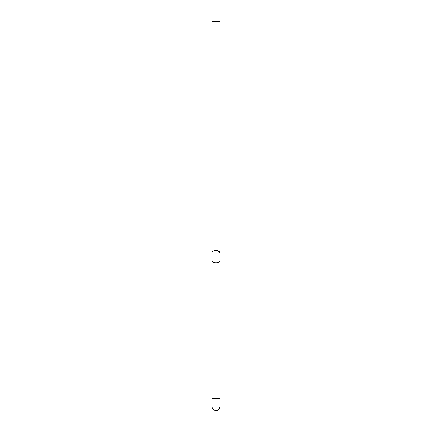 <?xml version="1.0" encoding="UTF-8"?>
<svg xmlns="http://www.w3.org/2000/svg" width="432" height="432" viewBox="0 0 432 432"><rect width="100%" height="100%" fill="white"/><g stroke="black" fill="none" stroke-linecap="round" stroke-linejoin="round"><path stroke-width="0.65" d="M211.95 253.152C211.199 249.68 220.795 249.68 220.05 253.152L220.05 21.6L211.95 21.6L211.95 260.285C211.205 263.758 220.801 263.758 220.05 260.285L220.05 253.152L217.696 250.668M220.05 398.504L211.95 398.504L211.95 406.604C212.155 408.591 213.214 409.855 215.136 410.4C216.702 410.573 219.078 410.751 220.05 406.604L220.05 260.285M212.981 262.197L213.575 262.521M215.12 262.921L215.995 262.975M217.69 262.769L219.019 262.192M211.95 398.504L211.95 260.285M217.291 250.576L214.704 250.576M214.283 250.673L213.581 250.911"/></g></svg>
